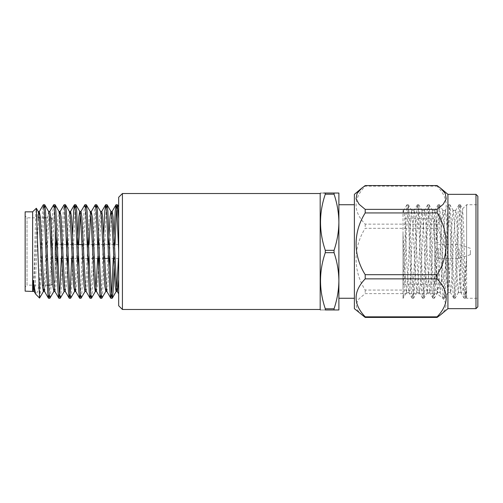 <?xml version="1.0" encoding="UTF-8"?>
<svg xmlns="http://www.w3.org/2000/svg" width="503" height="503" viewBox="0 0 503 503"><rect width="100%" height="100%" fill="white"/><g stroke="black" fill="none" stroke-linecap="round" stroke-linejoin="round"><path stroke-width="0.38" stroke-dasharray="2.52 1.89" d="M118.683 206.884L118.683 279.536M39.618 298.053L40.303 292.004L43.987 208.148M49.942 298.172L50.696 292.004L54.381 208.148M60.335 298.172L61.089 292.004L64.774 208.148M70.728 298.172L71.483 292.004L75.167 208.148M81.121 298.172L81.876 292.004L85.554 208.148M91.515 298.172L92.269 292.004L95.947 208.148M101.908 298.172L102.662 292.004L106.34 208.148M114.194 268.212L115.017 244.577M39.743 297.556L39.743 277.895L42.472 210.996L43.227 204.828M49.181 294.852L52.865 210.996L53.62 204.828M61.291 258.423L63.259 210.996L64.013 204.828M71.684 258.423L72.507 234.788M80.361 294.852L84.039 210.996L84.8 204.828M90.754 294.852L94.432 210.996L95.186 204.828M101.147 294.852L103.687 234.788M113.257 258.423L114.08 234.788M32.632 211.845L32.632 291.155M25.15 211.845L25.15 291.155M25.15 287.043L25.15 215.957L25.15 287.043L27.024 285.17L27.024 217.83L27.024 285.17L42.397 285.17M39.743 277.895L37.901 291.03L35.952 294.481M32.991 291.514L33.978 274.638L35.7 214.68L36.254 208.217M34.116 291.407L35.109 286.157L38.505 217.83M44.572 291.514L45.503 286.157L48.967 216.843L49.835 211.486M54.902 291.407L55.896 286.157L56.921 268.212M57.355 258.423L59.574 214.404M65.289 291.407L66.289 286.157L67.314 268.212M67.748 258.423L69.967 214.404M75.683 291.407L76.682 286.157L77.707 268.212M78.141 258.423L78.682 244.577M80.361 214.404L81.008 211.486M86.076 291.407L87.069 286.157L88.1 268.212M88.534 258.423L89.075 244.577M96.469 291.407L97.463 286.157L98.494 268.212M98.928 258.423L100.927 216.843L101.795 211.486M106.862 291.407L107.856 286.157L108.887 268.212M109.314 258.423L111.54 214.404M32.991 291.501L33.808 286.157L37.272 216.843L38.272 211.593M43.987 288.596L47.666 216.843L48.665 211.593M53.796 291.514L54.594 286.157L56.6 244.577M57.034 234.788L58.059 216.843L59.052 211.593M64.12 291.514L64.988 286.157L66.993 244.577M67.427 234.788L68.452 216.843L69.445 211.593M75.167 288.596L77.387 244.577M84.906 291.514L85.774 286.157L87.78 244.577M88.214 234.788L89.238 216.843L90.232 211.593M97.626 258.423L98.173 244.577M98.601 234.788L99.632 216.843L100.625 211.593M106.34 288.596L108.56 244.577M118.412 258.423L118.683 244.577L118.683 305.749M118.683 218.736L118.683 197.251M55.078 281.429L55.078 221.571L55.078 281.429L51.337 285.17L51.337 217.83L51.337 285.17L48.577 285.17M47.282 285.17L43.698 285.17M55.078 260.856L55.078 242.144L55.078 260.856L55.456 260.856L55.456 242.144L55.456 260.856M55.456 258.423L55.456 244.577L55.456 258.423L56.562 258.423M118.683 258.423L109.824 258.423M104.668 258.423L99.431 258.423M98.129 258.423L89.037 258.423M87.736 258.423L78.644 258.423M77.343 258.423L68.251 258.423M66.949 258.423L57.858 258.423M466.627 256.719L464.979 293.381L463.992 297.864L462.263 269.356L459.849 210.449L458.918 204.809L457.994 213.347L454.649 292.551L453.719 298.191L452.801 289.653L449.456 210.449L448.525 204.809L447.601 213.347L444.262 292.551L443.325 298.191L442.407 289.653L439.062 210.449L438.132 204.809L437.214 213.347L433.869 292.551L432.932 298.191L432.014 289.653L428.669 210.449L427.739 204.809L426.821 213.347L423.476 292.551L422.545 298.191L421.621 289.653L418.276 210.449L417.433 204.734L416.427 213.347L413.082 292.551L412.234 298.266L411.228 289.653L408.681 225.614L407.883 210.449L407.04 204.734L406.034 213.347L403.029 287.081L403.022 214.819L403.569 210.751L404.557 214.687L407.034 267.2L408.97 292.608L409.75 288.313L410.498 276.556L412.227 235.8L414.164 210.392L414.944 214.687L415.692 226.444L417.427 267.2L419.364 292.608L420.143 288.313L420.892 276.556L422.621 235.8L424.557 210.392L425.337 214.687L426.085 226.444L427.814 267.2L429.751 292.608L430.537 288.313L433.014 235.8L434.95 210.392L435.73 214.687L436.478 226.444L438.207 267.2L440.144 292.608L440.93 288.313L443.407 235.8L445.344 210.392L446.123 214.687L446.871 226.444L448.601 267.2L450.537 292.608L451.323 288.313L453.8 235.8L455.737 210.392L456.517 214.687L458.994 267.2L460.968 292.595C463.093 294.582 464.778 277.782 466.627 256.719L466.627 204.734L466.627 298.266L466.627 287.634L465.558 298.178L465.256 297.864L463.521 269.356L461.792 222.999L460.358 204.822L460.056 205.136L458.327 233.644L456.592 280.001L455.165 298.178L454.863 297.864L453.128 269.356L451.398 222.999L449.871 204.734L447.934 233.644L446.199 280.001L444.677 298.266L442.741 269.356L441.005 222.999L439.477 204.734L437.541 233.644L435.812 280.001L434.284 298.266L432.347 269.356L430.612 222.999L429.084 204.734L427.148 233.644L425.419 280.001L423.891 298.266L421.954 269.356L420.219 222.999L418.691 204.734L416.754 233.644L415.025 280.001L413.497 298.266L411.561 269.356L409.826 222.999L408.398 204.822L406.361 233.644C405.255 263.534 404.161 301.215 403.022 298.204L403.029 287.081M477.85 269.356L477.85 204.734L477.85 269.356M403.771 210.392L403.022 210.392L403.022 233.568L404.431 267.2L406.481 292.513L403.104 298.266M466.627 287.634L465.96 297.512L465.325 290.313L463.665 228.368L462.603 208.758L461.98 216.491L460.968 251.167L460.968 292.595M406.481 292.513L407.895 276.556L409.631 235.8L411.567 210.392L413.095 226.444L414.824 267.2L416.761 292.608L418.289 276.556L420.024 235.8L421.96 210.392L423.488 226.444L425.217 267.2L427.154 292.608L428.682 276.556L430.417 235.8L432.354 210.392L433.882 226.444L435.611 267.2L437.547 292.608L439.075 276.556L440.81 235.8L442.539 210.751L442.854 210.487L444.275 226.444L446.004 267.2L447.739 292.249L448.054 292.513L449.468 276.556L451.197 235.8L452.933 210.751L453.247 210.487L454.662 226.444L456.397 267.2L458.126 292.249L458.447 292.513L459.861 276.556L460.968 251.167M403.022 239L403.022 284.239L403.022 239M403.022 233.568L403.022 298.204M477.85 196.208L477.85 306.792M475.976 308.666L475.976 194.334M436.698 239.711L436.698 220.635C436.579 219.503 435.95 218.88 434.825 218.761L434.825 284.239L434.825 218.761L403.022 218.761M403.022 284.239L434.825 284.239C435.95 284.12 436.579 283.497 436.698 282.365L436.698 263.289M447.921 308.666L447.921 194.334M436.698 248.142L436.698 260.29L436.698 248.142M440.666 314.752L445.262 309.54L446.236 304.082L443.181 298.688L437.107 293.633L437.107 290.061C449.267 270.891 449.192 247.35 437.107 228.305L437.107 224.137C449.229 211.449 449.229 198.792 437.107 186.167L437.107 185.576M438.566 248.142L438.566 260.29L438.566 248.142M437.107 224.137L365.203 224.137C353.068 211.524 353.068 198.867 365.203 186.167L437.107 186.167M437.107 290.061L365.203 290.061C353.106 270.815 353.024 247.677 365.203 228.305L437.107 228.305M361.638 314.752L357.067 309.578L356.061 304.152L359.085 298.732L365.203 293.633L437.107 293.633M438.566 248.859L438.566 258.423L438.566 248.859M354.389 308.666L354.389 194.334M365.203 185.576L365.203 186.167M365.203 224.137L365.203 228.305M365.203 290.061L365.203 293.633M459.145 248.859L459.145 258.423L459.145 248.859M354.389 251.5L354.389 298.266L354.389 251.5M470.368 250.287L470.368 254.681L470.368 250.287M338.89 251.5L338.89 298.266L338.89 251.5M338.89 309.961L338.89 193.039L334.055 193.039L334.055 194.208C337.148 203.394 338.764 212.744 338.89 222.269C338.764 231.82 337.155 241.176 334.055 250.331L334.055 252.669C337.148 261.849 338.764 271.205 338.89 280.731C338.764 290.275 337.155 299.631 334.055 308.792L334.055 309.961L338.89 309.961M122.424 309.49L122.424 193.51M320.185 193.51L320.185 309.49M334.055 309.961L325.29 309.961C318.933 309.961 318.933 309.961 325.29 309.961L325.29 308.792C318.933 290.149 318.933 271.444 325.29 252.669L325.29 250.331C318.933 231.688 318.933 212.983 325.29 194.208L325.29 193.039L334.055 193.039M323.643 193.039L320.669 193.039M334.055 252.669L325.29 252.669M325.29 308.792L334.055 308.792M334.055 194.208L325.29 194.208M325.29 250.331L334.055 250.331M55.078 221.571L51.337 217.83L45.886 217.83M44.591 217.83L40.378 217.83M39.077 217.83L27.024 217.83L25.15 215.957M55.456 242.144L55.078 242.144M118.45 244.577L109.358 244.577M108.057 244.577L98.965 244.577M97.664 244.577L88.572 244.577M87.277 244.577L82.039 244.577M76.884 244.577L67.786 244.577M66.49 244.577L57.392 244.577M56.097 244.577L55.456 244.577M464.106 298.191L460.83 292.52M458.912 204.809L455.63 210.48M453.719 298.191L450.437 292.52M448.519 204.809L445.237 210.48M443.325 298.191L440.043 292.52M438.126 204.809L434.85 210.48M432.932 298.191L429.65 292.52M427.732 204.809L424.457 210.48M422.539 298.191L419.257 292.52M417.339 204.809L414.063 210.48M412.146 298.191L408.864 292.52M406.946 204.809L403.67 210.48M464.2 298.266L465.457 298.266M465.897 297.537L466.627 298.266L477.85 298.266M462.603 208.758L466.627 204.734L477.85 204.734M453.807 298.266L455.064 298.266M459 204.734L460.264 204.734M443.413 298.266L444.671 298.266M448.607 204.734L449.871 204.734M433.02 298.266L434.284 298.266M438.214 204.734L439.477 204.734M422.627 298.266L423.891 298.266M427.82 204.734L429.084 204.734M412.234 298.266L413.497 298.266M417.433 204.734L418.691 204.734M407.04 204.734L408.298 204.734M408.97 292.608L406.367 292.608M414.164 210.392L411.567 210.392M419.364 292.608L416.761 292.608M424.557 210.392L421.96 210.392M429.751 292.608L427.154 292.608M434.95 210.392L432.354 210.392M440.144 292.608L437.547 292.608M445.344 210.392L442.747 210.392M450.537 292.608L447.94 292.608M455.737 210.392L453.14 210.392M460.93 292.608L458.334 292.608M411.68 210.487L408.398 204.822M416.874 292.513L413.592 298.178M422.074 210.487L418.792 204.822M427.267 292.513L423.985 298.178M432.467 210.487L429.185 204.822M437.66 292.513L434.378 298.178M442.854 210.487L439.578 204.822M448.054 292.513L444.771 298.178M453.247 210.487L449.971 204.822M458.447 292.513L455.165 298.178M460.358 204.822L462.659 208.789M465.558 298.178L465.948 297.506M438.566 242.71L436.698 242.71M438.566 260.29L436.698 260.29M470.368 248.319L459.145 244.577L438.566 244.577M470.368 254.681L459.145 258.423L438.566 258.423"/><path stroke-width="0.75" d="M43.987 208.148L44.748 204.828L45.503 210.996L48.967 292.004L49.835 298.266L53.859 291.407L52.865 286.157L49.401 216.843L48.665 211.593L44.748 204.828M54.381 208.148L55.141 204.828L55.896 210.996L59.36 292.004L60.228 298.266L64.252 291.407M64.774 208.148L65.535 204.828L66.289 210.996L69.754 292.004L70.615 298.266L74.645 291.407L75.167 288.596M75.167 208.148L75.922 204.828L76.682 210.996L80.147 292.004L81.008 298.266L85.038 291.407M85.554 208.148L86.315 204.828L87.069 210.996L90.534 292.004L91.401 298.266L95.432 291.407L96.167 286.157L97.626 258.423M95.947 208.148L96.708 204.828L97.463 210.996L100.927 292.004L101.795 298.266L105.819 291.407L106.34 288.596M106.34 208.148L107.101 204.828L107.856 210.996L111.32 292.004L112.188 298.266L113.056 292.004L114.194 268.212M115.017 244.577L116.52 210.996L117.381 204.734L118.683 218.736M38.505 217.83L39.309 211.593L43.34 204.734L44.201 210.996L47.666 292.004L48.42 298.172L49.181 294.852M49.703 211.593L53.727 204.734L54.594 210.996L58.059 292.004L58.813 298.172L59.794 292.004L61.291 258.423M59.574 214.404L60.096 211.593L64.12 204.734L64.988 210.996L68.452 292.004L69.207 298.172L70.187 292.004L71.684 258.423M72.507 234.788L73.645 210.996L74.513 204.734L75.381 210.996L78.845 292.004L79.6 298.172L80.361 294.852M80.882 211.593L84.906 204.734L85.774 210.996L89.238 292.004L89.993 298.172L90.754 294.852M89.075 244.577L90.534 216.843L91.276 211.593L95.3 204.734L96.167 210.996L99.632 292.004L100.386 298.172L101.147 294.852M103.687 234.788L104.825 210.996L105.693 204.734L106.561 210.996L110.025 292.004L110.779 298.172L111.754 292.004L113.257 258.423M114.08 234.788L115.218 210.996L116.086 204.734L116.954 210.996L118.683 251.5L118.683 293.871L117.256 291.407L116.52 286.157L113.056 216.843L112.188 211.486L110.886 211.486L111.754 216.843L115.218 286.157L116.086 291.514L116.954 286.157L118.412 258.423M32.632 291.155L32.632 211.845L25.15 211.845L25.15 291.155L34.242 291.514M32.632 211.845L36.329 208.248L39.548 298.078L35.669 294.092L32.991 280.322L32.991 291.501M39.548 298.078L43.465 291.407L43.987 288.596M32.991 280.322L34.116 291.407L35.669 294.092M39.309 211.593L40.303 216.843L43.767 286.157L44.635 291.514L43.465 291.407M48.533 211.486L49.835 211.486L50.696 216.843L54.161 286.157L54.902 291.407L58.813 298.172M56.921 268.212L57.355 258.423M60.096 211.593L61.089 216.843L64.554 286.157L65.289 291.407L69.207 298.172M67.314 268.212L67.748 258.423M69.967 214.404L70.615 211.486L71.483 216.843L74.947 286.157L75.683 291.407L79.6 298.172M77.707 268.212L78.141 258.423M78.682 244.577L80.361 214.404M77.387 244.577L78.845 216.843L79.713 211.486L81.008 211.486L81.876 216.843L85.34 286.157L86.076 291.407L89.993 298.172M88.1 268.212L88.534 258.423M91.276 211.593L92.269 216.843L95.733 286.157L96.469 291.407L100.386 298.172M98.494 268.212L98.928 258.423M100.493 211.486L101.795 211.486L102.662 216.843L106.127 286.157L106.862 291.407L110.779 298.172M108.887 268.212L109.314 258.423M111.54 214.404L112.188 211.486M116.086 291.514L117.381 291.514L118.683 279.536M36.329 208.248L38.272 211.593L39.008 216.843L42.472 286.157L43.34 291.514M56.6 244.577L57.034 234.788M55.141 204.828L59.052 211.593L59.794 216.843L63.259 286.157L64.12 291.514L65.421 291.514M66.993 244.577L67.427 234.788M65.535 204.828L69.445 211.593L70.187 216.843L73.645 286.157L74.645 291.407M75.922 204.828L79.839 211.593L80.574 216.843L84.039 286.157L84.906 291.514L86.208 291.514M87.78 244.577L88.214 234.788M86.315 204.828L90.232 211.593L90.968 216.843L94.432 286.157L95.3 291.514L96.601 291.514M98.173 244.577L98.601 234.788M96.708 204.828L100.625 211.593L101.361 216.843L104.825 286.157L105.819 291.407M108.56 244.577L110.025 216.843L110.886 211.486M48.577 285.17L47.282 285.17M43.698 285.17L42.397 285.17M109.824 258.423L104.668 258.423M99.431 258.423L98.129 258.423M89.037 258.423L87.736 258.423M78.644 258.423L77.343 258.423M68.251 258.423L66.949 258.423M57.858 258.423L56.562 258.423M475.976 308.666L477.85 306.792L477.85 196.208L475.976 194.334L475.976 308.666L447.921 308.666L440.666 314.752L437.107 317.424L437.107 316.833C449.229 304.208 449.229 291.551 437.107 278.863L437.107 274.695C449.192 255.65 449.267 232.109 437.107 212.939L437.107 209.367L443.181 204.312L446.236 198.918L445.262 193.46L440.666 188.248L437.107 185.576L365.203 185.576L361.638 188.248L357.067 193.422L356.061 198.848L359.085 204.268L365.203 209.367L437.107 209.367M475.976 194.334L447.921 194.334L447.921 308.666M437.107 212.939L365.203 212.939C353.106 232.185 353.024 255.323 365.203 274.695L437.107 274.695M437.107 317.424L365.203 317.424L354.389 308.666L354.389 194.334L361.638 188.248M437.107 278.863L365.203 278.863C353.068 291.476 353.068 304.133 365.203 316.833L437.107 316.833M365.203 274.695L365.203 278.863M365.203 212.939L365.203 209.367M365.203 317.424L365.203 316.833M338.89 222.269L338.89 309.961L334.055 309.961L334.055 308.792C337.148 299.606 338.764 290.256 338.89 280.731C338.764 271.18 337.155 261.824 334.055 252.669L334.055 250.331C337.148 241.151 338.764 231.795 338.89 222.269C338.764 212.725 337.155 203.369 334.055 194.208L334.055 193.039L338.89 193.039L338.89 222.269M122.424 309.49L118.683 305.749L118.683 197.251L122.424 193.51L122.424 309.49L320.185 309.49L320.185 193.51L320.669 193.039M334.055 193.039L325.29 193.039C318.933 193.039 318.933 193.039 325.29 193.039L325.29 194.208C318.933 212.851 318.933 231.556 325.29 250.331L325.29 252.669C318.933 271.312 318.933 290.017 325.29 308.792L325.29 309.961C318.933 309.961 318.933 309.961 325.29 309.961L334.055 309.961M325.29 193.039L323.643 193.039M334.055 250.331L325.29 250.331M325.29 194.208L334.055 194.208M334.055 308.792L325.29 308.792M325.29 252.669L334.055 252.669M117.381 204.734L116.086 204.734M106.994 204.734L105.693 204.734M96.601 204.734L95.3 204.734M86.208 204.734L84.906 204.734M75.815 204.734L74.513 204.734M65.421 204.734L64.12 204.734M55.028 204.734L53.733 204.734M44.635 204.734L43.34 204.734M112.188 298.266L110.886 298.266M101.795 298.266L100.493 298.266M91.401 298.266L90.106 298.266M81.008 298.266L79.713 298.266M70.615 298.266L69.32 298.266M60.222 298.266L58.926 298.266M49.835 298.266L48.533 298.266M48.42 298.172L44.509 291.407M74.406 204.828L70.489 211.593M105.58 204.828L101.669 211.593M115.973 204.828L112.056 211.593M39.441 211.486L38.14 211.486M55.028 291.514L53.727 291.514M60.228 211.486L58.926 211.486M70.615 211.486L69.32 211.486M75.815 291.514L74.513 291.514M91.401 211.486L90.106 211.486M106.994 291.514L105.693 291.514M111.018 211.593L107.101 204.828M116.212 291.407L112.301 298.172M118.683 206.884L117.495 204.828M45.886 217.83L44.591 217.83M40.378 217.83L39.077 217.83M109.358 244.577L108.057 244.577M98.965 244.577L97.664 244.577M88.572 244.577L87.277 244.577M82.039 244.577L76.884 244.577M67.786 244.577L66.49 244.577M57.392 244.577L56.097 244.577M447.921 194.334L440.666 188.248M338.89 298.266L354.389 298.266M338.89 204.734L354.389 204.734M122.424 193.51L320.185 193.51M320.185 309.49L320.455 309.961"/></g></svg>
